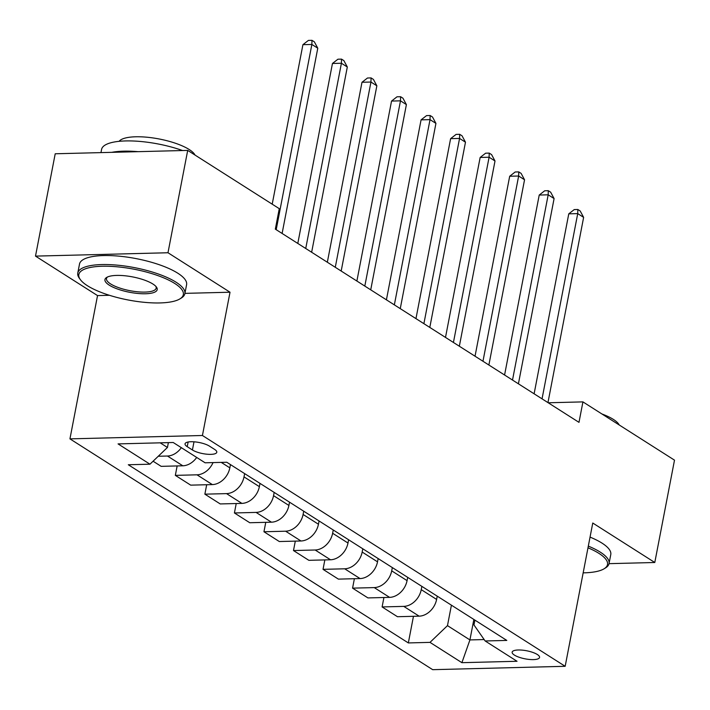 <?xml version="1.0" encoding="UTF-8"?>
<svg xmlns="http://www.w3.org/2000/svg" width="710" height="710" viewBox="0 0 710 710"><rect width="100%" height="100%" fill="white"/><g stroke="black" fill="none" stroke-linecap="round" stroke-linejoin="round"><path stroke-width="1.06" d="M537.31 654.505A13.96 4.109 -169.1 0 0 522.276 650.138A13.96 4.109 -169.1 0 0 512.15 652.153A13.96 4.109 -169.1 0 0 514.395 655.082A13.96 4.109 -169.1 0 0 529.429 659.457A13.96 4.109 -169.1 0 0 539.556 657.433A13.96 4.109 -169.1 0 0 537.31 654.505M69.944 438.869L432.683 669.672L565.169 666.299L202.43 435.496L69.944 438.869L97.536 295.591L109.42 295.289M184.919 293.363L230.022 292.218L167.986 252.751L35.5 256.115L97.536 295.591M35.5 256.115L55.211 153.777L187.697 150.405L167.986 252.751M187.697 150.405L279.27 208.669L275.329 229.144L578.987 422.352L582.928 401.887L548.209 402.774M187.227 446.67L192.419 449.98A13.525 3.976 -169.1 0 0 206.983 454.214A13.525 3.976 -169.1 0 0 216.798 452.261A13.525 3.976 -169.1 0 0 214.624 449.421L209.423 446.111A13.525 3.976 -169.1 0 0 194.859 441.877A13.525 3.976 -169.1 0 0 185.044 443.839A13.525 3.976 -169.1 0 0 187.227 446.67L188.123 442.01M160.167 442.827L167.445 447.46L149.97 464.198L128.306 464.748L408.339 642.932L413.46 616.307M149.97 464.198L118.064 443.901L173.204 442.499L205.11 462.796L226.774 462.245L506.807 640.42L485.143 640.97L517.04 661.276L461.899 662.678L430.003 642.372L408.339 642.932M609.029 563.66L654.789 562.497L674.5 460.151L582.928 401.887M654.789 562.497L592.761 523.022L565.169 666.299M230.022 292.218L202.43 435.496M485.143 640.97L473.969 624.96L474.901 620.123M473.863 619.466L469.922 639.923L484.158 639.559M168.376 442.623L167.445 447.46M230.466 464.589L229.836 467.854A17.448 13.375 122.5 0 1 212.361 484.593L190.697 485.143L175.334 475.372L177.145 465.946M244.639 473.614L244.009 476.88A17.448 13.375 122.5 0 1 226.534 493.619L204.87 494.169L206.69 484.735M260.002 483.386L259.372 486.652A17.448 13.375 122.5 0 1 241.897 503.39L220.233 503.94L204.87 494.169M274.175 492.403L273.554 495.669A17.448 13.375 122.5 0 1 256.07 512.407L234.415 512.966L236.226 503.532M289.538 502.183L288.908 505.449A17.448 13.375 122.5 0 1 271.433 522.187L249.769 522.737L234.415 512.966M303.72 511.2L303.09 514.466A17.448 13.375 122.5 0 1 285.615 531.204L263.951 531.754L265.762 522.329M319.083 520.971L318.453 524.237A17.448 13.375 122.5 0 1 300.978 540.984L279.314 541.535L263.951 531.754M333.256 529.997L332.626 533.263A17.448 13.375 122.5 0 1 315.151 550.001L293.487 550.552L295.307 541.126M348.619 539.769L347.989 543.035A17.448 13.375 122.5 0 1 330.514 559.773L308.85 560.323L293.487 550.552M362.801 548.794L362.171 552.06A17.448 13.375 122.5 0 1 344.696 568.799L323.032 569.349L324.843 559.924M378.155 558.566L377.525 561.832A17.448 13.375 122.5 0 1 360.05 578.57L338.386 579.12L323.032 569.349M392.337 567.592L391.707 570.858A17.448 13.375 122.5 0 1 374.232 587.596L352.568 588.146L354.388 578.712M407.7 577.363L407.07 580.629A17.448 13.375 122.5 0 1 389.595 597.367L367.931 597.918L352.568 588.146M421.873 586.38L421.243 589.646A17.448 13.375 122.5 0 1 403.768 606.384L382.104 606.935L383.924 597.509M437.236 596.16L436.606 599.426A17.448 13.375 122.5 0 1 419.131 616.165L397.467 616.715L382.104 606.935M451.418 605.177L447.477 625.634L469.922 639.923L461.899 662.678M181.334 447.664A17.448 13.375 122.5 0 1 167.453 456.024L158.259 456.264M196.697 457.444A17.448 13.375 122.5 0 1 182.816 465.796L161.152 466.346L153.085 461.216M213.053 462.592A17.448 13.375 122.5 0 1 196.998 474.821L175.334 475.372M430.003 642.372L447.477 625.634M276.199 229.694L311.867 44.455L317.778 48.209L282.11 233.457M272.205 204.178L302.921 44.677L311.867 44.455L311.983 40.328L314.344 41.828L317.778 48.209M302.921 44.677L308.397 40.417L311.983 40.328M305.735 248.491L341.412 63.243L347.314 67.006L311.646 252.245M297.801 243.441L332.457 63.474L341.412 63.243L341.519 59.125L343.889 60.625L347.314 67.006M332.457 63.474L337.942 59.214L341.519 59.125M335.28 267.288L370.948 82.04L376.859 85.803L341.182 271.042M327.337 262.238L361.993 82.271L370.948 82.04L371.064 77.914L373.424 79.422L376.859 85.803M361.993 82.271L367.478 78.011L371.064 77.914M364.816 286.077L400.484 100.838L406.395 104.601L370.726 289.84M356.881 281.036L391.538 101.068L400.484 100.838L400.6 96.711L402.961 98.22L406.395 104.601M391.538 101.068L397.023 96.8L400.6 96.711M394.352 304.874L430.029 119.635L435.931 123.389L400.262 308.637M386.417 299.824L421.074 119.857L430.029 119.635L430.136 115.508L432.505 117.008L435.931 123.389M421.074 119.857L426.559 115.597L430.136 115.508M174.766 283.476A53.215 15.664 -169.1 0 0 109.748 266.312A53.215 15.664 -169.1 0 0 80.452 279.749A53.215 15.664 -169.1 0 0 87.401 285.704A53.215 15.664 -169.1 0 0 136.666 301.404A53.215 15.664 -169.1 0 0 179.887 298.901A53.215 15.664 -169.1 0 0 174.766 283.476M80.452 279.749L79.449 278.4A54.528 16.046 10.9 0 1 77.781 273.048A54.528 16.046 10.9 0 1 117.363 265.158A54.528 16.046 10.9 0 1 176.08 282.225A54.528 16.046 10.9 0 1 184.866 293.674A54.528 16.046 10.9 0 1 181.325 298.022L179.887 298.901M152.925 284.036A26.607 7.828 10.9 0 1 156.395 287.009A26.607 7.828 10.9 0 1 141.751 293.727A26.607 7.828 10.9 0 1 109.242 285.145A26.607 7.828 10.9 0 1 106.677 277.433A26.607 7.828 10.9 0 1 128.297 276.181A26.607 7.828 10.9 0 1 152.925 284.036M107.485 277.015A25.303 7.446 -169.1 0 0 106.473 278.577A25.303 7.446 -169.1 0 0 110.556 283.893A25.303 7.446 -169.1 0 0 137.802 291.81A25.303 7.446 -169.1 0 0 156.165 288.145A25.303 7.446 -169.1 0 0 155.809 286.316M100.971 152.614L101.583 149.419A54.528 16.046 10.9 0 1 182.594 150.538M111.763 152.339A54.528 16.046 10.9 0 1 138.086 151.665M119.111 141.334A39.254 11.555 10.9 0 1 149.624 137.5A39.254 11.555 10.9 0 1 189.171 149.499A39.254 11.555 10.9 0 1 195.037 155.073M77.781 273.048L79.511 264.049A54.528 16.046 10.9 0 1 119.094 256.159A54.528 16.046 10.9 0 1 177.811 273.217A54.528 16.046 10.9 0 1 186.597 284.666L184.866 293.674M583.167 572.855A53.215 15.664 -169.1 0 0 604.068 568.799A53.215 15.664 -169.1 0 0 598.947 553.383A53.215 15.664 -169.1 0 0 587.986 547.8M588.315 546.114A54.528 16.046 10.9 0 1 600.261 552.123A54.528 16.046 10.9 0 1 609.047 563.571A54.528 16.046 10.9 0 1 605.506 567.92L604.068 568.799M601.903 413.965A39.254 11.555 10.9 0 1 613.351 419.397A39.254 11.555 10.9 0 1 619.218 424.979M590.045 537.106A54.528 16.046 10.9 0 1 602 543.115A54.528 16.046 10.9 0 1 610.778 554.563L609.047 563.571M423.897 323.671L459.565 138.432L465.476 142.186L429.798 327.434M415.962 318.621L450.61 138.654L459.565 138.432L459.681 134.305L462.041 135.805L465.476 142.186M450.61 138.654L456.095 134.394L459.681 134.305M453.433 342.469L489.101 157.221L495.012 160.984L459.343 346.223M445.498 337.419L480.155 157.451L489.101 157.221L489.217 153.103L491.577 154.602L495.012 160.984M480.155 157.451L485.64 153.191L489.217 153.103M482.969 361.266L518.646 176.018L524.548 179.781L488.879 365.02M475.034 356.216L509.691 176.249L518.646 176.018L518.753 171.891L521.122 173.4L524.548 179.781M509.691 176.249L515.176 171.989L518.753 171.891M512.514 380.054L548.182 194.815L554.093 198.569L518.415 383.817M504.579 375.004L539.227 195.046L548.182 194.815L548.297 190.688L550.658 192.188L554.093 198.569M539.227 195.046L544.712 190.777L548.297 190.688M542.049 398.851L577.727 213.612L583.629 217.366L547.96 402.614M534.115 393.802L568.772 213.834L577.727 213.612L577.833 209.485L580.194 210.985L583.629 217.366M568.772 213.834L574.257 209.574L577.833 209.485M229.836 467.854L221.236 462.387M259.372 486.652L244.009 476.88M288.908 505.449L273.554 495.669M318.453 524.237L303.09 514.466M347.989 543.035L332.626 533.263M377.525 561.832L362.171 552.06M407.07 580.629L391.707 570.858M436.606 599.426L421.243 589.646M182.816 465.796L167.453 456.024M212.361 484.593L196.998 474.821M241.897 503.39L226.534 493.619M271.433 522.187L256.07 512.407M300.978 540.984L285.615 531.204M330.514 559.773L315.151 550.001M360.05 578.57L344.696 568.799M389.595 597.367L374.232 587.596M419.131 616.165L403.768 606.384M193.999 441.806L192.419 449.98"/></g></svg>
